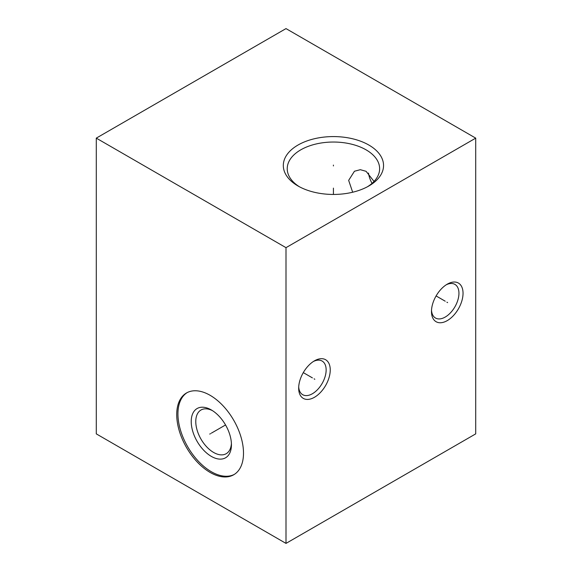 <?xml version="1.0" encoding="UTF-8"?>
<svg xmlns="http://www.w3.org/2000/svg" width="572" height="572" viewBox="0 0 572 572"><rect width="100%" height="100%" fill="white"/><g stroke="black" fill="none" stroke-linecap="round" stroke-linejoin="round"><path stroke-width="0.86" d="M96.282 138.131L96.282 433.869L286 543.4L475.718 433.869L475.718 138.131L286 28.6L96.282 138.131L286 247.662L475.718 138.131M286 543.4L286 247.662M447.261 320.613A22.322 12.891 -60 0 1 431.474 311.497A22.322 12.891 -60 0 1 447.261 284.162L447.261 284.162A22.322 12.891 -60 0 1 463.041 293.272A22.322 12.891 -60 0 1 447.261 320.613M314.457 397.283A22.322 12.891 -60 0 1 298.67 388.173A22.322 12.891 -60 0 1 314.457 360.832L314.457 360.832A22.322 12.891 -60 0 1 330.244 369.941A22.322 12.891 -60 0 1 314.457 397.283M243.5 453.146A47.219 27.263 60 0 1 233.726 474.76A47.219 27.263 60 0 1 197.333 462.112A47.219 27.263 60 0 1 176.727 414.593A47.219 27.263 60 0 1 186.501 392.971A47.219 27.263 60 0 1 222.894 405.627A47.219 27.263 60 0 1 243.5 453.146M368.868 145.052A50.121 28.936 180 0 1 368.868 185.972A50.121 28.936 180 0 1 297.991 185.972L297.991 185.972A50.121 28.936 180 0 1 297.991 145.052A50.121 28.936 180 0 1 368.868 145.052M299.428 186.772A46.203 26.677 0 0 1 287.23 168.711A46.203 26.677 0 0 1 315.751 144.065A46.203 26.677 0 0 1 366.094 149.85A46.203 26.677 180 0 1 379.629 168.711A46.203 26.677 180 0 1 367.424 186.772M352.674 192.228L348.655 180.366L354.447 171.242L360.331 169.691L366.094 171.321L374.038 181.438M368.482 173.059A20.12 11.619 -120 0 0 372.029 183.369M231.403 443.407A25.218 14.557 60 0 1 226.212 453.696A25.218 14.557 60 0 1 206.778 446.939A25.218 14.557 60 0 1 195.774 421.557A25.218 14.557 -120 0 1 200.994 410.01A25.218 14.557 -120 0 1 212.498 410.66M231.438 444.78A28.443 16.416 -120 0 0 211.325 409.945A28.443 16.416 -120 0 0 191.22 421.557A28.443 16.416 60 0 0 211.325 456.384A28.443 16.416 60 0 0 231.438 444.78M187.115 392.635A47.219 27.263 -120 0 0 177.935 413.892A47.219 27.263 60 0 0 198.155 460.989A47.219 27.263 60 0 0 234.32 474.395M446.196 284.813A19.427 11.218 -60 0 1 454.919 284.384A19.427 11.218 -60 0 1 458.944 293.272A19.427 11.218 -60 0 1 445.209 317.067A19.427 11.218 -60 0 1 435.499 318.025A19.427 11.218 -60 0 1 431.51 310.253M313.399 361.483A19.427 11.218 -60 0 1 322.122 361.054A19.427 11.218 -60 0 1 326.147 369.941A19.427 11.218 -60 0 1 312.405 393.736A19.427 11.218 -60 0 1 302.695 394.694A19.427 11.218 -60 0 1 298.706 386.929M333.426 165.944L333.426 165.086L333.426 165.944M333.426 188.124L333.426 194.451M446.889 302.173L447.626 302.602M445.209 301.201L436.1 295.938M314.085 378.843L314.829 379.272M312.405 377.877L303.296 372.615M210.482 433.655L209.745 434.084L210.482 433.655M211.325 433.168L225.547 424.96"/></g></svg>
